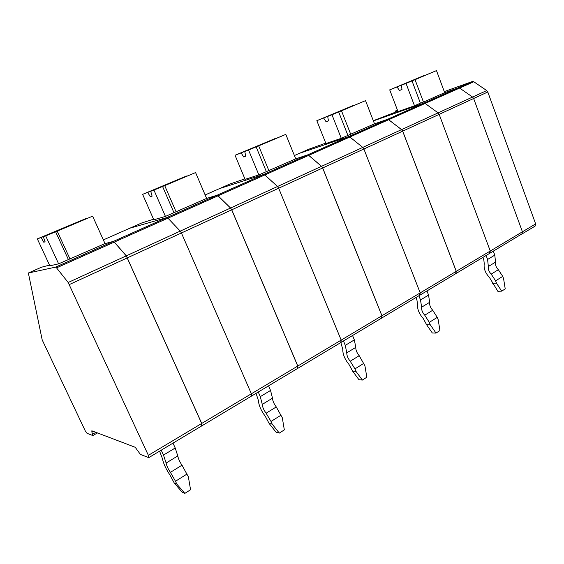 <?xml version="1.0" encoding="UTF-8"?>
<svg xmlns="http://www.w3.org/2000/svg" width="564" height="564" viewBox="0 0 564 564"><rect width="100%" height="100%" fill="white"/><g stroke="black" fill="none" stroke-linecap="round" stroke-linejoin="round"><path stroke-width="0.85" d="M444.284 91.601L472.498 81.47L473.781 81.745L486.739 90.564L487.797 91.988L535.638 223.894L535.067 226.136L522.06 233.933M535.638 223.894L522.426 231.79L473.647 98.496L472.583 97.057L459.618 88.062L458.335 87.772L444.672 92.651L458.335 87.772L459.618 88.062L472.583 97.057L473.647 98.496L522.426 231.79L521.876 234.046L522.426 231.79L490.264 251.015L439.173 114.365L438.087 112.87L486.739 90.564M521.496 234.152L489.954 253.173M473.781 81.745L388.617 119.73L401.561 129.621L438.087 112.87L425.122 103.445L423.775 103.156L387.376 119.378L423.86 103.127L373.382 120.907L423.775 103.156L472.406 81.498M388.617 119.73L387.376 119.378M347.889 135.367L338.661 111.919L331.97 114.753L341.276 138.307L374.517 123.833L387.292 119.406M455.465 273.716L456.255 271.333L402.661 131.165L401.561 129.621M489.397 253.384L490.264 251.015L439.173 114.365L438.087 112.87L425.122 103.445L423.86 103.127L472.498 81.47M419.503 295.261L420.201 292.878L363.893 149.009L362.772 147.408L349.884 137.01L308.705 155.375L321.508 166.331L401.596 129.607L388.652 119.716L349.884 137.01L348.58 136.643L307.507 154.945L348.665 136.622L299.343 153.366M308.705 155.375L307.507 154.945M266.335 171.59L256.127 146.851L248.569 150.045L258.869 174.903L295.733 158.837L307.429 154.966M381.32 318.145L381.92 315.762L322.643 167.987L321.508 166.331M340.698 342.489L341.185 340.106L278.672 188.221L277.523 186.501L264.84 174.946L218.021 195.828L230.535 208.046L321.543 166.309L308.741 155.361L264.84 174.946L263.607 174.487L216.914 195.299L263.684 174.466L219.622 188.566M218.021 195.828L216.914 195.299M173.938 212.628L162.559 186.451L153.951 190.089L165.442 216.4L206.621 198.436L216.844 195.313M297.404 368.426L297.757 366.057L231.705 209.836L230.535 208.046M201.658 425.799L201.686 423.472L126.258 255.866L230.584 208.024L218.071 195.807L167.945 218.162L166.824 217.584L113.202 241.47L105.01 243.585L58.621 263.839L45.698 235.907L57.204 231.141L70.07 259.116M251.156 396.139L251.361 393.785L181.425 232.974L180.24 231.113L167.945 218.162L180.24 231.113L181.425 232.974L231.755 209.815L297.799 366.036L297.799 368.341M103.346 239.904L130.016 228.131L166.888 217.577L216.957 195.278L218.071 195.807M113.258 241.455L166.888 217.577L167.945 218.162L114.259 242.111L113.202 241.47M114.259 242.111L126.258 255.866M493.317 251.156L494.797 255.125L495.523 262.133C495.121 264.77 496.066 267.294 498.35 269.705L502.736 276.374L503.589 278.665L505.217 288.888L501.678 291.144L496.468 283.142L495.608 280.837L502.736 276.374M482.911 257.396L483.82 259.814L484.25 263.705C483.581 268.443 485.287 272.99 489.376 277.347L497.857 291.313L501.678 291.144M486.097 255.485L487.592 259.468L488.346 266.504C487.966 269.148 488.917 271.686 491.209 274.118L495.608 280.837M492.668 283.347L496.468 283.142M412.002 80.885L420.399 103.17L414.498 105.785L406.038 83.409L415.041 79.679L423.465 102.077L444.672 92.658L436.487 70.599L415.041 79.679M406.038 83.409L401.42 85.234L401.984 89.521L399.453 90.501L397.056 86.955L389.71 89.866L398.015 111.609L414.498 105.785M420.399 103.17L423.465 102.077M389.71 89.866L424.206 75.47L397.056 86.955M401.42 85.234L436.487 70.599M399.453 90.501L401.97 89.429M456.036 273.498L489.771 253.285L490.264 251.015L456.255 271.333M395.752 112.081L395.399 111.101L395.04 112.37M395.399 111.101L397.465 110.184M373.312 120.71L397.867 111.228M415.929 297.538L416.93 300.076L417.536 304.095C417.141 308.91 419.01 313.676 423.155 318.385L426.617 324.744L430.247 324.765L435.993 333.077L439.948 330.553L438.2 319.767L437.262 317.37L432.715 310.256C430.402 307.648 429.373 305.004 429.62 302.325L428.577 295.092L426.955 290.925M426.617 324.744L432.334 333.007L435.993 333.077M430.247 324.765L429.303 322.347L437.262 317.37M418.883 295.762L420.525 299.949L421.611 307.211C421.379 309.897 422.422 312.555 424.741 315.191L429.303 322.347M331.97 114.753L327.684 116.431L328.459 120.9L326.112 121.796L323.637 118.017L316.827 120.682L325.936 143.538L341.276 138.307M338.661 111.919L341.495 110.812L350.759 134.387M325.766 143.108L308.536 149.312L299.456 153.323L348.58 136.643L387.327 119.392L388.652 119.716M387.412 119.364L348.665 136.622L349.884 137.01L362.772 147.408L363.893 149.009L402.696 131.151L456.29 271.319L455.938 273.568M381.849 317.962L419.856 295.183L420.201 292.878L363.893 149.009L322.643 167.987M401.596 129.607L402.696 131.151M387.327 119.392L374.517 123.826L365.535 100.632L341.495 110.812M316.827 120.682L354.009 105.165L323.637 118.017M327.684 116.431L365.535 100.632M326.112 121.796L328.445 120.802M340.832 342.538L342.771 349.356C342.715 354.234 344.78 359.24 348.954 364.372L352.606 371.119L356.004 371.429L362.37 380.065L366.819 377.231L364.936 365.81L359.197 355.694C356.857 352.852 355.722 350.075 355.785 347.361L354.34 339.888L352.556 335.517M352.606 371.119L358.951 379.706L362.37 380.065M356.004 371.429L354.96 368.891L363.907 363.294M343.476 340.959L345.281 345.358L346.775 352.852C346.74 355.574 347.889 358.366 350.223 361.235L354.96 368.891M248.569 150.045L244.734 151.526L245.777 156.179L243.676 156.968L241.117 152.922L235.04 155.262L245.093 179.345L258.869 174.903M256.127 146.851L258.672 145.864L268.929 170.751M244.889 178.851L229.893 184.033L219.713 188.524L263.607 174.487L307.472 154.952L308.741 155.361M307.549 154.931L263.684 174.466L264.84 174.946L277.523 186.501L278.672 188.221L322.686 167.973L381.955 315.741L381.757 318.026M297.884 368.285L341.016 342.433L341.185 340.106L278.672 188.221L231.705 209.836M321.543 166.309L322.686 167.973M307.472 154.952L295.726 158.837M235.04 155.262L275.324 138.455L241.117 152.922M244.734 151.526L285.807 134.38L295.733 158.837M243.676 156.968L245.756 156.08M285.807 134.38L258.672 145.864M216.957 195.278L166.824 217.584L129.939 228.159M256.056 393.348L258.39 400.44C258.777 405.361 261.069 410.627 265.249 416.246L269.113 423.444L272.179 424.114L279.3 433.096L284.334 429.881L282.303 417.755L276.268 406.94C273.921 403.831 272.659 400.905 272.49 398.163L270.544 390.457L268.563 385.854M269.113 423.444L276.198 432.362L279.3 433.096M272.179 424.114L271.023 421.449L281.161 415.097M258.27 392.022L260.279 396.654L262.281 404.388C262.486 407.13 263.762 410.07 266.109 413.215L271.023 421.449M153.951 190.089L150.736 191.302L152.111 196.152L150.348 196.787L147.705 192.437L142.614 194.347L153.789 219.791L165.442 216.4M162.559 186.451L164.716 185.634L176.151 211.972M153.535 219.206L141.501 223.055L130.016 228.131M202.067 425.707L251.438 396.118L251.361 393.785L181.425 232.974L127.457 257.811M230.584 208.024L231.755 209.815M216.886 195.292L206.614 198.429M142.614 194.347L186.515 176.024L147.705 192.437M150.736 191.302L195.581 172.57L206.621 198.436M150.348 196.787L152.076 196.046M195.581 172.57L164.716 185.634M56.548 267.858L68.174 282.493L126.308 255.837L114.309 242.09L56.548 267.858L55.575 267.132L28.362 273.011L42.194 339.909L85.185 430.734L86.983 433.272L92.856 435.563L91.904 432.207L93.391 431.368M159.591 451.165L162.418 458.539C163.377 463.467 165.936 469.029 170.088 475.219L174.191 482.925L176.793 484.067L184.816 493.401L190.569 489.735L188.355 476.799L182.003 465.187C179.669 461.761 178.266 458.673 177.78 455.923L175.221 447.992L173 443.128M174.191 482.925L182.165 492.203L184.816 493.401M176.793 484.067L175.503 481.247L187.079 474M161.233 450.178L163.482 455.07L166.126 463.037C166.648 465.779 168.072 468.888 170.406 472.35L175.503 481.247M68.371 259.51L55.582 231.719M45.698 235.907L43.315 236.753L45.106 241.815L43.802 242.245L41.073 237.543L37.323 238.875L49.851 265.827L58.621 263.839M49.512 265.108L41.426 267.244L28.362 273.011M126.308 255.837L201.736 423.444L148.367 455.331L148.755 457.658L140.38 454.401L135.247 447.294L91.84 430.783L91.904 432.207M148.367 455.331L68.174 282.493M201.736 423.444L201.99 425.757M43.315 236.753L92.63 216.153L105.01 243.585L113.251 241.441L114.309 242.09M37.323 238.875L85.488 218.754L41.073 237.543M43.802 242.245L45.071 241.702M92.63 216.153L57.204 231.141M402.661 131.165L487.797 91.988M456.29 271.319L381.92 315.762M294.394 155.551L299.456 153.323M381.955 315.741L297.757 366.057M205.134 194.961L219.713 188.524M297.799 366.036L201.686 423.472M491.209 274.118L498.35 269.705M487.592 259.468L494.797 255.125M488.346 266.504L495.523 262.133M395.893 110.741L397.423 110.065M420.525 299.949L428.577 295.092M421.611 307.211L429.62 302.325M424.741 315.191L432.715 310.256M345.281 345.358L354.34 339.888M346.775 352.852L355.785 347.361M350.223 361.235L359.197 355.694M260.279 396.654L270.544 390.457M262.281 404.388L272.49 398.163M266.109 413.215L276.268 406.94M69.393 284.531L127.506 257.79M113.251 241.441L55.575 267.132M92.665 434.139L95.894 432.32M163.482 455.07L175.221 447.992M166.126 463.037L177.78 455.923M170.406 472.35L182.003 465.187M420.025 295.085L455.832 273.625M341.164 342.341L381.652 318.075M251.558 396.041L297.7 368.391M148.847 457.601L201.912 425.799M55.624 267.124L113.308 241.434M97.509 432.933L92.912 435.528"/></g></svg>

